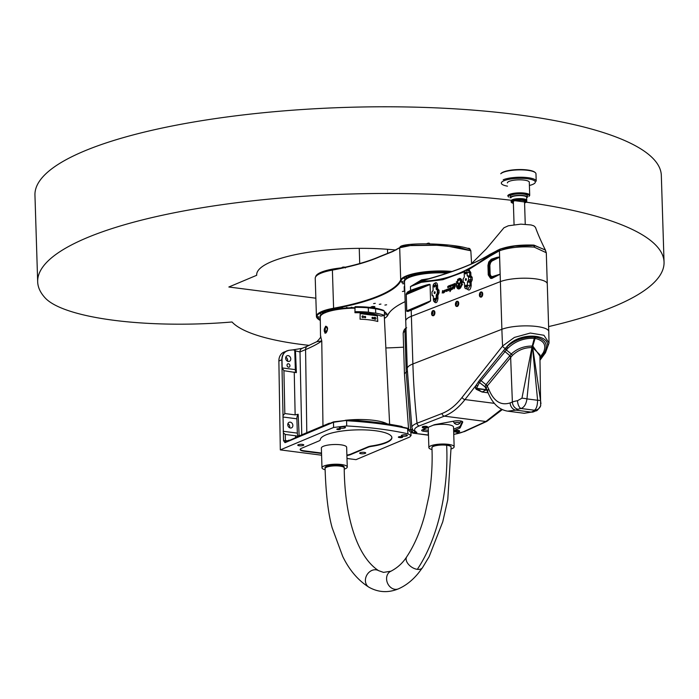 <?xml version="1.0" encoding="UTF-8"?>
<svg xmlns="http://www.w3.org/2000/svg" width="699" height="699" viewBox="0 0 699 699"><rect width="100%" height="100%" fill="white"/><g stroke="black" fill="none" stroke-linecap="round" stroke-linejoin="round"><path stroke-width="1.05" d="M298.98 436.508L295.59 435.774L295.45 437.897M295.59 435.774L285.271 434.446L283.383 432.908L283.016 415.652L284.825 413.546L295.144 414.874L298.158 414.28L299.146 435.669A4.474 1.188 178.8 0 0 299.95 435.573M299.146 435.669L299.189 436.534M354.804 308.154A32.005 7.96 178.2 0 0 325.385 312.636L325.385 312.733M325.14 312.733A32.005 7.96 178.2 0 0 320.264 317.136L320.518 335.887L321.767 340.963L316.848 341.68L307.612 346.031A4.474 3.644 -112.8 0 1 307.682 346.005M344.266 469.134A12.643 3.146 178.2 0 0 347.263 466.984L346.643 447.273A12.643 3.146 178.2 0 0 340.789 444.809A12.643 3.146 178.2 0 0 327.875 445.097A12.643 3.146 178.2 0 0 321.365 448.068L321.986 467.78A12.643 3.146 178.2 0 0 325.114 469.737M347.263 466.984A12.643 3.146 178.2 0 0 341.409 464.529A12.643 3.146 178.2 0 0 328.495 464.809A12.643 3.146 178.2 0 0 321.986 467.78M344.205 467.247A9.603 2.385 178.2 0 0 344.223 467.081A9.603 2.385 178.2 0 0 339.775 465.219A9.603 2.385 178.2 0 0 339.006 465.132A9.603 2.385 178.2 0 0 326.337 466.425A9.603 2.385 178.2 0 0 325.026 467.683A9.603 2.385 178.2 0 0 325.052 467.849M326.232 332.785A3.137 1.651 97.3 0 1 325.585 332.934A3.137 1.651 97.3 0 1 324.659 332.139A3.137 1.651 97.3 0 1 324.607 332.042M325.218 327.342A3.137 1.651 97.3 0 1 325.288 327.254A3.137 1.651 97.3 0 1 326.381 326.721A3.137 1.651 97.3 0 1 327.56 328.259M326.669 331.885A2.91 1.529 97.3 0 1 324.563 331.946A2.91 1.529 97.3 0 1 325.149 327.412A2.91 1.529 97.3 0 1 327.158 327.98A2.91 1.529 97.3 0 1 326.669 331.885M351.291 420.649L352.375 420.195L353.091 420.763A156.62 38.952 178.2 0 0 346.538 420.352L333.528 421.864L330.347 423.201M300.29 435.564L290.015 440.178M283.383 432.908L283.549 440.693L285.402 440.553L285.271 434.446M285.795 441.532L285.402 440.553L287.481 440.816M295.467 350.898L296.367 372.637L283.925 370.697L282.143 367.919L282.02 359.688C282.247 354.367 284.58 351.239 289.037 350.313L294.733 349.692L295.467 350.898L300.002 351.938L305.577 349.596C312.794 346.521 318.194 343.637 321.767 340.963L322.973 425.874M288.774 350.348L286.896 350.863C283.584 352.453 281.898 355.424 281.837 359.758L282.02 359.688M316.787 341.715L316.848 341.68C320.168 338.36 321.391 336.429 320.518 335.887M288.827 350.339A1.346 0.769 82.5 0 1 288.932 350.313L283.977 352.095A11.193 9.104 67.2 0 0 278.875 361.007L280.316 449.894L333.598 427.465L346.695 425.944L346.573 420.746A156.698 38.969 -1.8 0 1 407.604 428.609L407.893 433.826L411.021 435.451L409.789 436.997L356.027 459.645L346.992 458.483M408.504 428.47L407.543 428.216A1.346 0.944 -77.2 0 1 407.604 428.609L408.548 428.854M346.695 425.944A156.786 38.995 -1.8 0 1 407.893 433.826M289.106 440.134L285.638 441.593A1.346 1.092 67.2 0 0 285.026 442.659L333.475 422.266L346.538 420.352M360.151 313.598A32.102 7.986 -1.8 0 1 377.338 315.817L377.783 321.479A32.198 8.012 178.2 0 0 360.064 319.198L360.151 313.598L377.338 315.817M325.481 326.311L327.621 328.976L325.044 333.318L325.481 326.311L326.057 326.223M280.316 449.894L321.592 455.206M321.531 453.485L304.301 451.266A8.956 2.228 -1.8 0 1 300.159 449.527A8.956 2.228 -1.8 0 1 301.557 448.277L318.919 440.964A8.956 2.228 178.2 0 0 320.317 439.758A35.806 8.904 -1.8 0 1 356.175 429.894A35.806 8.904 -1.8 0 1 391.894 437.679A35.806 8.904 -1.8 0 1 371.658 446.364A8.956 2.228 178.2 0 0 367.997 447.29L350.636 454.595A8.956 2.228 -1.8 0 1 346.905 455.53M337.626 429.562A1.791 0.446 -1.8 0 1 336.804 429.212A1.791 0.446 -1.8 0 1 338.578 428.714A1.791 0.446 -1.8 0 1 340.378 429.099A1.791 0.446 -1.8 0 1 339.461 429.518A1.791 0.446 -1.8 0 1 337.626 429.562M401.846 436.779A1.791 0.446 -1.8 0 1 402.676 437.12A1.791 0.446 -1.8 0 1 401.75 437.548A1.791 0.446 -1.8 0 1 399.924 437.583L399.173 437.487A1.791 0.446 -1.8 0 1 398.343 437.137A1.791 0.446 -1.8 0 1 399.26 436.718A1.791 0.446 -1.8 0 1 401.095 436.674L401.846 436.779M364.319 452.367A3.023 0.751 -1.8 0 1 365.717 452.952A3.023 0.751 -1.8 0 1 362.72 453.8A3.023 0.751 -1.8 0 1 359.679 453.144A3.023 0.751 -1.8 0 1 361.234 452.436A3.023 0.751 -1.8 0 1 364.319 452.367M405.97 434.83A3.023 0.751 -1.8 0 1 407.368 435.416A3.023 0.751 -1.8 0 1 404.372 436.263A3.023 0.751 -1.8 0 1 401.331 435.608A3.023 0.751 -1.8 0 1 402.886 434.9A3.023 0.751 -1.8 0 1 405.97 434.83M344.057 426.853A3.023 0.751 -1.8 0 1 345.455 427.447A3.023 0.751 -1.8 0 1 342.458 428.286A3.023 0.751 -1.8 0 1 339.408 427.631A3.023 0.751 -1.8 0 1 340.963 426.923A3.023 0.751 -1.8 0 1 344.057 426.853M302.396 444.389A3.023 0.751 -1.8 0 1 303.794 444.975A3.023 0.751 -1.8 0 1 300.797 445.822A3.023 0.751 -1.8 0 1 297.757 445.167A3.023 0.751 -1.8 0 1 299.312 444.459A3.023 0.751 -1.8 0 1 302.396 444.389M287.516 361.234A3.023 2.455 67.2 0 0 285.821 357.198M289.604 427.753A3.023 2.455 67.2 0 0 287.909 423.716M352.375 420.195L353.091 420.763M407.543 428.216A156.62 38.952 178.2 0 0 402.554 427.141L401.838 426.565M298.158 414.28A4.474 2.359 -82.7 0 0 296.892 418.806L297.337 433.109A4.474 2.359 -82.7 0 0 298.665 436.359M290.408 428.006A3.023 2.455 -112.8 0 1 287.848 425.403A3.023 2.455 -112.8 0 1 289.15 422.292A3.023 2.455 -112.8 0 1 292.584 424.127A3.023 2.455 -112.8 0 1 291.492 427.867A3.023 2.455 -112.8 0 1 290.408 428.006M294.733 349.692A4.474 2.359 -82.7 0 0 294.733 350.12L295.345 369.622A4.474 2.359 -82.7 0 0 296.367 372.637M288.32 361.488A3.023 2.455 -112.8 0 1 285.76 358.884A3.023 2.455 -112.8 0 1 287.053 355.774A3.023 2.455 -112.8 0 1 290.496 357.608A3.023 2.455 -112.8 0 1 289.403 361.348A3.023 2.455 -112.8 0 1 288.32 361.488M288.39 363.76A1.791 1.459 -112.8 0 1 289.141 367.141A1.791 1.459 -112.8 0 1 287.752 363.847A1.791 1.459 -112.8 0 1 288.39 363.76M321.523 453.057L304.292 450.838A8.956 2.228 -1.8 0 1 300.194 449.308M391.877 437.46A35.806 8.904 -1.8 0 1 371.65 445.936A8.956 2.228 178.2 0 0 367.989 446.853L350.618 454.167A8.956 2.228 -1.8 0 1 346.887 455.093M362.825 317.617A0.891 0.725 -112.8 0 1 362.449 315.922A0.891 0.725 -112.8 0 1 363.139 317.573A0.891 0.725 -112.8 0 1 362.825 317.617M374.524 319.12A0.891 0.725 -112.8 0 1 374.472 317.39L375.223 317.486A0.891 0.725 -112.8 0 1 375.284 319.216L374.524 319.12M365.079 317.739A0.725 0.594 -112.8 0 1 364.782 316.367A0.725 0.594 -112.8 0 1 365.341 317.704A0.725 0.594 -112.8 0 1 365.079 317.739M372.637 318.709A0.725 0.594 -112.8 0 1 372.331 317.346A0.725 0.594 -112.8 0 1 372.89 318.683A0.725 0.594 -112.8 0 1 372.637 318.709M373.755 317.958L374.026 317.993A0.891 0.725 -112.8 0 1 374.795 319.155M362.309 317.329A0.848 0.69 67.2 0 0 362.038 316.691M362.353 317.372A0.891 0.725 67.2 0 0 362.038 316.63M452.061 271.465A35.806 8.904 178.2 0 0 400.702 279.932A144.501 35.937 -1.8 0 1 333.362 308.276A35.806 8.904 178.2 0 0 316.429 316.42L315.232 278.289A35.806 8.904 -1.8 0 1 316.359 275.965A35.806 8.904 -1.8 0 1 332.165 270.146A144.501 35.937 178.2 0 0 379.487 256.865L392.829 251.509L399.758 247.752L411.615 245.297L435.127 245.104L458.745 247.289L470.829 250.766L471.572 263.619M470.829 250.766L442.825 245.174L405.472 245.646L400.134 247.394L393.257 251.107L379.854 256.481A144.946 36.051 -1.8 0 1 332.383 269.797A35.361 8.799 178.2 0 0 316.778 275.546L316.359 275.965M324.965 312.147L322.527 311.841A35.361 8.799 -1.8 0 1 333.615 308.801A144.946 36.051 178.2 0 0 401.165 280.369A35.361 8.799 -1.8 0 1 450.785 271.911M322.527 311.841L325.175 312.173A32.233 8.012 -1.8 0 1 354.786 307.665M316.429 316.42A35.806 8.904 178.2 0 0 317.704 318.665L318.15 319.059A35.361 8.799 -1.8 0 1 322.291 311.937M405.14 301.645A144.946 36.051 178.2 0 0 390.924 310.837A144.946 36.051 178.2 0 0 387.342 315.721A35.361 8.799 -1.8 0 1 386.468 316.909L386.888 316.498A35.806 8.904 178.2 0 0 387.77 315.284A144.501 35.937 -1.8 0 1 391.134 310.627M386.468 316.909A35.361 8.799 -1.8 0 1 384.398 318.429M320.308 320.448A35.361 8.799 -1.8 0 1 318.15 319.059M354.943 312.724A32.792 8.152 -1.8 0 1 380.911 316.07L384.511 315.45L384.38 311.116L383.568 310.382A36.033 8.965 -1.8 0 0 355.031 306.712L354.943 312.724L355.031 306.712M404.8 290.959L404.319 291.037L404.179 286.704L404.651 286.083M368.434 312.182L368.303 307.848L375.573 308.783L375.713 313.117A22.385 5.566 -1.8 0 1 368.434 312.182A36.933 9.183 178.2 0 0 355.267 311.684M355.127 307.35A36.933 9.183 -1.8 0 1 368.303 307.848M320.273 317.669A32.233 8.012 -1.8 0 1 320.02 316.743A32.233 8.012 -1.8 0 1 324.93 312.278M404.546 282.684A32.233 8.012 -1.8 0 1 404.057 281.374A32.233 8.012 -1.8 0 1 448.749 272.601M404.162 283.689L402.729 283.777L404.162 283.689M402.746 281.391L401.313 281.47L402.746 281.391M403.131 282.562L401.698 282.649L403.131 282.562M406.783 277.267L405.446 277.206L406.783 277.267M412.445 275.188L411.108 275.135L412.445 275.188M409.352 276.184L408.015 276.131L409.352 276.184M404.808 278.403L403.472 278.351L404.808 278.403M426.678 272.654L425.796 272.505L426.678 272.654M436.097 272.025L435.215 271.867L436.097 272.025M431.335 272.252L430.453 272.103L431.335 272.252M422.205 273.195L421.322 273.047L422.205 273.195M384.354 317.582L385.035 317.739L384.371 317.94M385.376 313.528L386.809 313.44L385.376 313.528M384.415 312.27L385.769 312.313L384.415 312.444M385.752 314.699L387.185 314.62L385.752 314.699M347.307 307.63L346.424 307.473L347.307 307.63M338.176 308.574L337.294 308.425L338.176 308.574M342.65 308.023L341.767 307.875L342.65 308.023M352.069 307.394L351.186 307.245L352.069 307.394M325.315 311.562L323.978 311.501L325.315 311.562M320.78 313.772L319.443 313.72L320.78 313.772M322.755 312.636L321.418 312.584L322.755 312.636M328.416 310.566L327.08 310.505L328.416 310.566M319.094 317.931L317.661 318.019L319.094 317.931M320.133 319.067L318.7 319.146L320.133 319.067M318.718 316.761L317.285 316.839L318.718 316.761M371.615 306.739A1.791 0.446 -1.8 0 1 373.616 306.494A1.791 0.446 -1.8 0 1 374.917 306.878A1.791 0.446 -1.8 0 1 374.638 307.132L374.157 307.333A1.791 0.446 -1.8 0 1 372.148 307.586A1.791 0.446 -1.8 0 1 370.854 307.193A1.791 0.446 -1.8 0 1 371.134 306.948L371.615 306.739M402.406 291.5L404.092 291.221L402.406 291.5M379.26 304.353L380.946 304.074L379.26 304.353M373.598 303.628L375.284 303.34L373.598 303.628M384.922 305.087L386.608 304.799L384.922 305.087M404.319 291.037A36.933 9.183 178.2 0 0 404.808 291.23M384.511 315.45A36.933 9.183 178.2 0 0 375.713 313.117M375.573 308.783A36.933 9.183 -1.8 0 1 384.38 311.116M342.51 267.787A35.361 8.799 178.2 0 0 315.668 276.821M470.645 250.592L470.654 250.408A35.361 4.71 -177.4 0 0 435.538 244.117A35.361 4.71 -177.4 0 0 400.003 247.236L399.985 247.533M406.792 556.701A9.576 5.714 34.7 0 0 406.739 556.771A9.576 5.714 34.7 0 0 406.739 556.78C414.411 545.229 420.483 531.065 424.948 514.307L428.994 495.783C431.641 479.575 432.62 463.559 431.938 447.718L431.947 447.718A9.62 2.394 -1.8 0 1 431.895 447.5A9.62 2.394 -1.8 0 1 436.849 445.246A9.62 2.394 -1.8 0 1 446.67 445.027A9.62 2.394 -1.8 0 1 451.135 446.897A9.62 2.394 -1.8 0 1 451.091 447.133A9.576 2.385 -1.8 0 0 451.091 447.115L451.082 446.67M451.143 448.95A12.643 3.146 178.2 0 0 454.149 446.801A12.643 3.146 178.2 0 0 448.295 444.346A12.643 3.146 178.2 0 0 435.381 444.625A12.643 3.146 178.2 0 0 428.871 447.596A12.643 3.146 178.2 0 0 431.991 449.553M433.135 425.228A12.643 3.146 -1.8 0 1 447.675 424.625A12.643 3.146 -1.8 0 1 453.529 427.089L454.149 446.801M428.871 447.596L428.251 427.884A12.643 3.146 -1.8 0 1 428.566 427.15M453.599 429.195L459.488 426.713A4.474 1.11 178.2 0 0 460.16 426.215L462.284 421.48M422.773 429.588A4.474 1.11 178.2 0 0 423.664 429.754L428.33 430.348M458.264 287.577A1.319 0.734 98.1 0 1 457.705 286.363A1.319 0.734 98.1 0 1 458.413 284.991L458.946 284.79A0.813 0.454 -81.9 0 0 459.295 284.362L460.484 281.26A3.119 1.739 98.1 0 1 460.807 281.846L459.645 284.86A1.459 0.813 98.1 0 1 459.025 285.611L458.395 286.712L460.816 285.786L461.375 286.407L458.5 287.542A1.319 0.734 98.1 0 1 458.264 287.577A1.319 0.734 98.1 0 1 457.749 286.354A1.319 0.734 98.1 0 1 458.448 285L458.981 284.79A0.813 0.454 -81.9 0 0 459.33 284.371L460.51 281.295M458.395 286.712L460.833 285.795M457.067 281.557L459.007 283.768L458.789 284.572L456.368 281.854L457.076 281.575L456.368 281.854M458.789 284.572L456.325 281.846M450.025 288.372L450.907 287.752L450.637 289.805L451.17 289.412L449.999 291.632L449.885 290.068M449.973 291.64L449.859 290.068L450.733 288.198L449.99 288.399L450.89 287.752M450.672 289.788L451.187 289.421M449.973 290.085L450.689 288.189M448.435 290.277L449.815 288.888L448.356 290.784C447.797 289.421 448.216 288.635 449.597 288.407L448.4 290.268L449.833 288.888M448.374 290.784C447.841 289.421 448.26 288.635 449.614 288.416M447.054 291.343L446.976 290.889L446.355 291.448L446.591 289.403L446.478 290.871L447.762 289.002L446.976 290.915M446.373 291.448L446.609 289.403M446.512 290.871L447.779 289.01M454.499 284.982L455.154 284.24L454.42 284.843L455.171 284.746M455.136 284.746L455.119 284.24M455.093 283.41L455.364 284.965L454.472 285.314L454.263 283.733L454.691 284.135L455.311 283.34M455.11 283.969L455.128 283.41M454.691 284.135L455.154 283.977M454.455 284.24L454.298 283.742M454.42 285.323L454.49 284.248M453.476 285.078L453.817 284.24M453.293 285.41L453.092 284.633L453.878 283.899L453.843 285.218L453.293 285.41L453.127 284.633L453.896 283.908M447.753 286.555L448.618 285.952L447.928 286.581L448.548 286.538L448.513 287.289L447.762 287.586L448.443 286.87L447.718 286.546L448.618 285.935M447.841 287.018L447.718 286.546M448.443 286.817L447.753 287.315M447.972 286.73L448.487 286.538M450.61 285.157L450.444 286.913L450.61 285.157M450.418 286.249L450.427 285.244M449.868 286.765L450.051 285.375L449.868 286.765M449.911 286.747L450.051 285.393M448.767 286.188L449.518 285.611L449.457 286.922L448.802 287.184L449.483 286.101L448.767 286.188M448.784 286.87L449.431 285.952M448.758 285.874L449.501 285.611M451.17 285.978L451.51 285.14M450.986 286.31L451.056 285L451.764 285.148L451.065 286.302L450.776 285.524L451.589 284.808M452.305 285.524L452.76 284.851L452.253 284.816L452.236 285.515L452.777 285.332M452.742 285.332L452.664 284.685M452.157 285.865L451.965 285.087L452.751 284.353L452.969 285.987L451.947 285.515L452.734 284.344M443.096 291.492L443.917 290.539L443.594 293.038L442.921 292.165L442.214 293.073L442.546 290.583L443.096 291.492L443.935 290.539M443.612 293.038L442.921 292.165M442.231 293.073L442.581 290.609M453.826 286.739L455.311 286.074L454.079 288.381M454.167 288.818L455.171 286.511L454.027 288.119L454.079 286.267M454.149 288.39L455.171 286.511M454.027 288.119L454.053 286.73M454.446 286.721L455.294 286.074M444.459 292.304C443.926 290.95 444.346 290.155 445.7 289.936L444.485 291.798L445.918 290.417M444.485 291.798L445.901 290.408L444.442 292.304C443.882 290.95 444.302 290.155 445.682 289.936M452.637 289.194L453.328 287.193L451.563 289.692L451.834 287.708L453.537 286.747L452.62 289.194L453.328 287.193M451.58 289.692L452.07 287.647M451.851 287.708L452.209 287.263M452.375 287.673L453.555 286.756M458.457 288.958A4.867 2.709 98.1 0 1 456.622 282.938L456.831 283.174A4.404 2.455 -81.9 0 0 458.527 288.504A4.404 2.455 -81.9 0 0 460.519 287.341L460.982 287.158A4.867 2.709 98.1 0 1 458.457 288.958A4.867 2.709 98.1 0 1 456.648 282.973M460.519 287.341L460.964 287.184M458.527 288.504L458.561 288.512A4.404 2.455 -81.9 0 0 458.561 288.512A4.404 2.455 -81.9 0 0 460.554 287.35M461.908 280.142L461.576 281.033A4.91 2.735 98.1 0 1 461.777 281.723L462.354 281.671A5.837 3.25 98.1 0 1 462.432 282.326L461.934 282.946A4.91 2.735 98.1 0 1 461.925 283.794L462.415 284.205A5.837 3.25 98.1 0 1 462.327 284.869L461.751 285.096A4.91 2.735 98.1 0 1 461.55 285.874L461.174 285.454A4.063 2.263 -81.9 0 0 459.715 280.116A4.063 2.263 -81.9 0 0 457.679 281.496L457.347 281.068A4.91 2.735 98.1 0 1 457.705 280.5L457.644 279.539A5.837 3.25 98.1 0 1 458.02 279.146L458.404 279.766A4.91 2.735 98.1 0 1 458.867 279.46L459.025 278.464A5.837 3.25 98.1 0 1 459.453 278.359L459.627 279.268A4.91 2.735 98.1 0 1 459.855 279.285A4.91 2.735 98.1 0 1 460.064 279.329L460.458 278.499A5.837 3.25 98.1 0 1 460.842 278.718L460.737 279.714A4.91 2.735 98.1 0 1 461.104 280.133L461.646 279.635A5.837 3.25 98.1 0 1 461.908 280.142M461.104 280.133L461.611 279.6M460.064 279.329L460.458 278.499M458.361 279.757A4.91 2.735 98.1 0 1 458.832 279.46L459.06 278.473A5.837 3.25 98.1 0 1 459.488 278.368L459.453 278.359M457.312 281.059A4.91 2.735 98.1 0 1 457.67 280.5L457.609 279.53A5.837 3.25 98.1 0 1 457.976 279.137L458.055 279.111M461.174 285.454L461.209 285.454A4.063 2.263 -81.9 0 0 459.759 280.124A4.063 2.263 -81.9 0 0 459.741 280.124L459.759 280.124M462.222 281.548L461.777 281.723M429.072 278.656L421.672 279.818L410.453 286.581L410.566 290.347L407.395 292.121L406.206 293.999L406.704 311.256L408.006 311.457L411.195 310.155L411.388 316.28L500.379 281.618L411.388 316.289A31.778 7.907 178.2 0 0 405.752 321.016A31.778 7.907 -1.8 0 1 405.743 321.007A31.778 7.907 -1.8 0 1 411.388 316.28L412.882 363.952L501.882 329.29L500.379 281.627A25.741 6.405 -1.8 0 1 529.108 278.298A25.741 6.405 -1.8 0 1 547.273 283.829A25.741 6.405 178.2 0 0 529.108 278.298A25.741 6.405 178.2 0 0 500.379 281.627L499.628 257.005L496.954 257.354A1.791 1.477 87 0 0 496.989 257.931L499.593 257.022A1.791 0.446 178.2 0 0 499.593 257.022L500.126 274.174L492.332 276.586A1.791 1.52 -87 0 1 491.982 277.529L491.816 278.438L492.122 277.494A1.791 1.459 68.4 0 0 492.332 276.586L491.03 276.227L490.148 274.288L489.859 265.201L490.602 262.579A1.791 1.04 33.5 0 0 489.999 261.776L489.178 265.375A1.791 0.446 178.2 0 0 489.859 265.201M499.593 256.961A1.791 1.319 -38.7 0 1 499.61 256.917L499.418 250.792C509.108 247.481 520.703 246.249 534.193 247.114L546.295 252.732L547.273 283.829A25.741 6.405 -1.8 0 1 547.273 283.838L548.767 331.501A25.741 6.405 178.2 0 0 530.611 325.97A25.741 6.405 178.2 0 0 501.882 329.29A671.451 532.018 68.7 0 0 502.59 346.014L462.109 397.355C456.028 405.228 449.343 410.601 442.065 413.476L417.015 423.236A2.682 2.132 68.7 0 0 419.286 425.909L444.337 416.15C451.834 413.188 458.719 407.657 464.992 399.566L476.028 385.385L475.538 388.347A2.682 2.167 -179.5 0 1 476.569 388.294L479.418 382.519L484.984 386.792L486.434 389.71L476.569 388.294L477.251 388.932L486.006 389.649A4.474 1.197 -83.5 0 0 486.102 389.675L486.583 389.736A2.682 2.412 103.4 0 0 486.434 389.71L482.092 392.025L486.294 389.701M433.616 310.601A2.595 1.45 98.1 0 1 433.799 310.609A2.595 1.45 98.1 0 1 434.865 313.388A2.595 1.45 98.1 0 1 433.065 315.747A2.595 1.45 98.1 0 1 432.882 315.703M457.434 301.33A2.595 1.45 98.1 0 1 457.618 301.33A2.595 1.45 98.1 0 1 458.684 304.109A2.595 1.45 98.1 0 1 456.884 306.477A2.595 1.45 98.1 0 1 456.709 306.424M481.428 291.981A2.595 1.45 98.1 0 1 481.611 291.99A2.595 1.45 98.1 0 1 482.677 294.76A2.595 1.45 98.1 0 1 480.877 297.127A2.595 1.45 98.1 0 1 480.702 297.084M545.403 250.067L534.027 245.148A0.891 0.454 -79.6 0 0 534.106 245.366L545.316 249.936L546.295 252.811M447.386 273.056A31.778 7.907 178.2 0 0 404.511 281.793L405.743 321.007M436.508 289.622L436.753 289.517A0.935 0.489 97.3 0 1 436.884 289.5A0.935 0.489 97.3 0 1 437.277 290.216L437.364 292.811A0.935 0.489 97.3 0 1 436.884 293.929L436.193 295.092L436.298 298.525A2.682 1.415 97.3 0 1 434.428 301.776A2.682 1.415 97.3 0 1 433.424 299.74L433.31 296.306L432.567 295.747A0.935 0.489 97.3 0 1 432.401 295.764A0.935 0.489 97.3 0 1 432.034 295.057L431.956 292.453A0.935 0.489 97.3 0 1 432.428 291.334L433.118 290.172L433.013 286.739A2.682 1.415 97.3 0 1 434.708 283.462A2.682 1.415 97.3 0 1 435.896 285.524L436.508 289.622M433.957 286.345A0.926 0.489 97.3 0 1 434.568 285.218A0.926 0.489 97.3 0 1 434.935 286.197A0.926 0.489 97.3 0 1 434.332 287.053A0.926 0.489 97.3 0 1 433.957 286.345M434.367 299.347A0.926 0.489 97.3 0 1 434.979 298.22A0.926 0.489 97.3 0 1 435.346 299.198A0.926 0.489 97.3 0 1 434.743 300.054A0.926 0.489 97.3 0 1 434.367 299.347M434.158 292.846A0.926 0.489 97.3 0 1 434.778 291.719A0.926 0.489 97.3 0 1 435.145 292.698A0.926 0.489 97.3 0 1 434.542 293.554A0.926 0.489 97.3 0 1 434.158 292.846M465.578 286.206A0.926 0.489 97.3 0 1 466.189 285.078A0.926 0.489 97.3 0 1 466.556 286.057A0.926 0.489 97.3 0 1 465.953 286.913A0.926 0.489 97.3 0 1 465.578 286.206M465.167 273.204A0.926 0.489 97.3 0 1 465.779 272.077A0.926 0.489 97.3 0 1 466.146 273.056A0.926 0.489 97.3 0 1 465.543 273.912A0.926 0.489 97.3 0 1 465.167 273.204M465.377 279.705A0.926 0.489 97.3 0 1 465.988 278.578A0.926 0.489 97.3 0 1 466.355 279.556A0.926 0.489 97.3 0 1 465.752 280.413A0.926 0.489 97.3 0 1 465.377 279.705M464.014 282.51L463.778 282.606A0.935 0.489 97.3 0 1 463.62 282.632A0.935 0.489 97.3 0 1 463.245 281.915L463.166 279.32A0.935 0.489 97.3 0 1 463.638 278.202L464.328 277.031L464.223 273.597A2.682 1.415 97.3 0 1 465.918 270.33A2.682 1.415 97.3 0 1 467.107 272.392L467.212 275.825L467.963 276.385A0.935 0.489 97.3 0 1 468.094 276.358A0.935 0.489 97.3 0 1 468.487 277.075L468.575 279.679A0.935 0.489 97.3 0 1 468.103 280.788L467.404 281.959L467.517 285.393A2.682 1.415 97.3 0 1 465.639 288.643A2.682 1.415 97.3 0 1 464.634 286.599L464.328 282.579M468.487 277.075L470.986 277.363L470.488 276.542L468.094 276.358M472.166 277.258L470.986 277.363L470.462 281.216A0.891 0.708 -111.1 0 1 471.196 282.178L472.244 279.862L472.166 277.258L470.908 275.834A0.891 0.708 -111.4 0 1 470.558 276.542M467.404 281.959L469.973 282.317L470.375 281.251A0.891 0.708 -111.1 0 1 471.109 282.213L471.196 282.178M467.517 285.393L470.077 285.629L467.832 289.203L465.639 288.643M433.127 295.729A0.891 0.708 68.9 0 0 433.013 295.694L432.183 295.074M434.9 283.488L436.429 285.576L436.534 288.984L436.001 288.958M436.7 289.543L436.534 288.984L437.67 288.879A0.891 0.708 -111.4 0 1 437.391 289.535M545.508 250.259C541.271 241.828 537.915 234.182 535.46 227.341L533.835 225.847L531.039 224.956L520.869 224.134L508.33 225.786L503.944 227.787L486.355 248.827L471.039 264.1M490.008 254.287A1.791 1.608 57.7 0 0 489.702 254.523L488.435 255.773C466.469 272.654 444.284 281.085 421.899 281.085A1.791 1.485 89.7 0 0 421.322 282.309L410.453 286.581L421.969 280.64L421.322 282.309L442.869 279.696L464.512 271.771M421.672 279.818A1.791 0.786 -100.7 0 1 421.549 280.806M407.395 292.121A0.891 0.769 48.7 0 0 407.867 292.89L410.951 291.151A0.891 0.716 -109.3 0 1 410.566 290.347L416.84 288.145A0.891 0.716 -109.3 0 0 417.216 288.949L430.06 284.51C429.71 283.986 425.298 285.201 416.84 288.145M411.528 309.465A0.891 0.708 66.8 0 0 411.195 310.155L417.443 307.481C425.883 303.847 430.261 301.627 430.593 300.841L411.528 309.465L406.757 310.872L406.25 294.541L407.867 292.89L417.216 288.949L410.951 291.151M417.443 307.481A0.891 0.708 -113.2 0 1 417.775 306.782L408.426 310.723A0.891 0.813 69.4 0 0 408.006 311.457M421.899 281.085L422.152 280.736C452.218 272.627 474.735 263.89 489.702 254.523M422.152 280.736A1.791 1.136 -105 0 1 422.58 280.439C452.69 272.313 475.145 263.602 489.955 254.322L491.266 253.676A3.137 2.481 -111.5 0 1 491.345 253.641M534.027 245.148L533.573 245.096C518.029 244.615 505.945 246.38 497.33 250.408L493.844 252.522M497.225 250.548L491.266 253.676A3.137 2.481 -111.5 0 0 489.842 256.218L499.418 250.792A3.137 2.473 -112.4 0 1 499.75 249.228L497.225 250.548M534.525 247.158A3.137 1.643 99.4 0 0 534.106 245.366L533.678 245.314C520.598 244.694 509.291 246.004 499.75 249.228M467.107 272.392L469.667 272.627L468.251 270.338L465.918 270.33M436.298 298.525L436.84 298.578L434.595 301.802M468.216 270.338A0.891 0.734 81.1 0 0 468.793 269.561L467.343 270.33M500.169 274.157A1.791 0.446 -1.8 0 0 500.126 274.174L492.122 277.494A1.791 0.821 30.4 0 1 491.982 277.529L490.48 277.197L488.898 274.733L488.601 265.288L489.178 265.375L489.457 274.471L490.48 277.197A1.791 1.485 121 0 0 491.03 276.227M496.954 257.354L491.231 259.242A1.791 1.319 -125.2 0 0 491.58 260.142A1.791 1.311 -131.1 0 1 491.974 261.033L497.059 258.49A1.791 1.485 74.6 0 0 496.989 257.931L491.58 260.142L489.999 261.776L488.601 265.288A1.791 0.446 178.2 0 0 487.954 265.445L488.251 274.899A1.791 0.446 178.2 0 1 488.898 274.733L489.457 274.471A1.791 0.446 178.2 0 0 490.148 274.288M497.059 258.49L499.593 257.022M488.435 255.773A1.791 1.293 52.6 0 0 488.173 256.874L490.785 254.087M488.251 274.899L490.567 278.359L491.816 278.438L500.135 274.226M469.938 276.498L469.772 275.939L467.212 275.825M470.532 276.551A0.891 0.708 68.6 0 0 470.584 276.533L470.584 276.533A0.891 0.708 68.6 0 0 470.995 275.799M437.277 290.216L437.819 290.277L437.216 289.552L437.819 290.277L437.906 292.872L437.356 294.008A0.891 0.708 -111.1 0 1 438.09 294.978L439.086 292.776L439.007 290.172L437.67 288.879L437.565 285.472C437.155 282.693 436.124 282.038 434.481 283.497M436.193 295.092L436.726 295.17L437.137 294.096A0.891 0.708 -111.1 0 1 437.862 295.065L438.09 294.978M437.417 289.543A0.891 0.708 68.6 0 0 437.889 288.792M432.567 295.747L432.768 295.782A0.891 0.708 -111.1 0 1 433.301 296.149M406.687 327.805C404.721 328.495 403.559 330.374 403.183 333.423L404.476 374.376A20.14 5.007 -1.8 0 1 406.215 372.244L410.628 430.2L408.6 429.238C408.583 430.811 410.121 432.122 413.196 433.153A2.682 2.184 -68.9 0 1 412.026 431.825L413.948 432.969A2.682 2.08 69.8 0 0 414.69 433.249A14.705 3.652 -1.8 0 1 415.057 433.118L416.91 432.489L413.022 430.217L411.877 427.718A29.017 7.217 178.2 0 1 417.015 423.236A671.451 532.018 68.7 0 1 412.882 363.952A31.778 7.907 178.2 0 0 407.246 368.679L411.877 427.718M476.342 389.36L482.092 392.025L477.251 388.932A2.682 1.879 114.8 0 0 476.342 389.36L475.538 388.347M501.611 409.212L485.875 421.506L463.682 431.632A26.344 6.553 -1.8 0 1 453.756 434.35M428.373 431.868L423.716 431.266A4.474 1.11 178.2 0 1 421.646 430.401A4.474 1.11 178.2 0 1 422.336 429.771L433.861 424.922A4.474 1.11 178.2 0 1 435.302 424.529L454.219 421.078A5.592 1.389 -1.8 0 1 459.855 420.877A5.592 1.389 -1.8 0 1 462.738 422.004A5.592 1.389 -1.8 0 1 462.703 422.17L460.204 427.736A4.474 1.11 178.2 0 1 459.54 428.225L453.642 430.706M455.433 432.061A2.595 0.647 -1.8 0 1 454.402 431.58L454.394 431.152A2.595 0.647 -1.8 0 1 456.963 430.418A2.595 0.647 -1.8 0 1 459.584 430.986L459.593 431.414A2.595 0.647 -1.8 0 1 459.199 431.772A2.595 0.647 -1.8 0 1 458.596 431.965M428.443 434.096A2.595 0.647 -1.8 0 1 428.155 433.808L428.137 433.38A2.595 0.647 -1.8 0 1 428.417 433.074M423.341 427.928A2.595 0.647 -1.8 0 1 422.31 427.447L422.301 427.01A2.595 0.647 -1.8 0 1 424.87 426.285A2.595 0.647 -1.8 0 1 427.491 426.853L427.5 427.281A2.595 0.647 -1.8 0 1 426.504 427.832M548.767 331.501L549.021 343.017L543.936 335.267L530.331 333.047L514.394 337.425L502.59 346.014A2.682 1.66 38.9 0 0 505.412 348.347L479.785 379.906L476.028 385.385A2.682 2.036 18.2 0 1 477.496 385.595M545.465 352.785A2.682 1.73 -143.7 0 1 545.447 352.803A2.682 1.73 -143.7 0 1 544.023 353.327L544.801 352.086C548.313 344.38 545.272 339.417 535.705 337.215L534.831 337.101C523.892 336.665 514.455 340.02 506.522 347.15L505.412 348.347A2.682 1.555 -137.3 0 1 506.985 349.203L508.033 348.067C515.285 341.191 524.032 337.94 534.289 338.307L535.102 338.412C544.032 340.518 546.775 345.245 543.35 352.611L539.96 357.329M539.995 358.884L544.023 353.327A2.682 1.826 -147.8 0 0 542.66 353.799M412.157 428.802A17.903 4.194 172.8 0 1 410.628 430.2L412.026 431.825A17.903 2.709 -32.8 0 0 412.856 430.007M428.478 435.023L413.625 433.258A2.682 2.184 -68.9 0 1 413.196 433.153L428.478 435.215M414.874 431.589A17.903 1.512 -71.7 0 0 413.948 432.969L416.91 432.489L415.966 431.816A26.344 6.553 -1.8 0 1 419.286 425.909M412.375 429.273A17.903 2.613 -8 0 1 410.741 430.392M405.979 328.364L404.931 331.291L406.215 372.244A17.903 4.456 178.2 0 0 407.334 371.37M406.04 330.426A17.903 4.456 -1.8 0 1 404.931 331.291A20.14 5.007 -1.8 0 0 403.183 333.423M415.966 431.816A2.682 2.473 -54.4 0 1 415.293 431.799A17.903 2.045 -76 0 0 414.498 432.934A2.682 2.018 71.2 0 0 415.057 433.118M507.71 411.152L515.845 410.138L518.099 409.256A9 2.237 -1.8 0 1 521.035 408.504C524.224 407.316 526.198 404.109 526.95 398.893A6.71 1.415 -173.9 0 0 521.943 398.194L517.513 400.702A15.71 3.906 178.2 0 0 512.376 402.03L510.121 402.904C500.772 405.874 493.616 401.226 488.653 388.941L487.229 386.023L512.323 355.503C517.872 350.182 524.399 347.534 531.922 347.56L521.943 398.194M510.121 402.904A6.71 5.321 -111.3 0 0 515.845 410.138L531.275 412.122L524.233 413.284L508.016 411.195M540.947 403.725L540.545 400.597A6.71 0.769 177 0 0 537.61 400.274C537.461 405.56 536.413 408.88 534.455 410.226A9 2.237 -1.8 0 1 533.267 411.213L531.275 412.122A6.71 5.592 -114.5 0 0 533.853 411.728L535.845 410.82A6.71 5.592 -114.5 0 1 533.267 411.213M540.545 400.597L532.708 347.656L539.908 354.769L540.642 405.787A6.71 6.474 -162.2 0 1 540.642 405.787A6.71 6.474 -162.2 0 1 534.455 410.226L521.035 408.504A6.71 3.18 -99.7 0 1 517.513 400.702M540.746 405.446A6.71 6.474 -162.2 0 1 540.65 405.778C538.274 409.579 536.675 411.257 535.845 410.82M487.885 392.034A6.71 3.801 -20 0 1 487.858 391.973L487.858 391.973A6.71 3.801 -20 0 1 488.653 388.941M486.216 389.666L482.092 392.025L488.173 392.812M486.181 389.675A4.474 1.197 -83.5 0 1 486.102 389.675L484.302 389.492M486.163 387.831A2.682 2.114 -170.5 0 0 485.01 386.757L484.984 386.792A2.682 2.08 8.2 0 1 486.154 387.84L487.229 386.023A2.682 1.651 -140.7 0 0 486.085 384.467L485.01 386.757L479.444 382.493L481.078 380.649L485.936 384.66A2.682 1.651 36 0 1 487.107 386.145M478.221 381.916A2.682 1.704 37.2 0 1 479.418 382.519L479.444 382.493A2.682 1.721 -144.2 0 0 478.23 381.907M510.864 357.128A2.682 1.651 -138.3 0 0 509.763 355.555L505.019 351.623L506.356 349.954L511.319 353.974L486.085 384.467M539.934 356.088L532.918 346.18L532.079 346.075C523.988 346.049 517.068 348.679 511.319 353.965L506.364 349.946L506.985 349.203M506.356 349.954L506.364 349.946A2.682 1.634 -139.8 0 0 504.748 349.133A2.682 1.625 -139.6 0 1 506.356 349.954M543.35 352.611A2.682 1.914 -152.5 0 1 544.801 352.086C558.23 334.419 520.292 329.535 506.522 347.15A2.682 1.433 -133.9 0 1 508.033 348.067M543.464 354.122A2.682 1.765 35.1 0 0 542.144 354.559A2.682 1.765 34.8 0 1 543.464 354.122M486.513 389.666L489.92 396.735C494.464 405.324 500.501 410.138 508.024 411.195M487.011 389.85L486.154 387.84M512.323 355.503L512.323 355.503A2.682 1.442 48.2 0 0 511.319 353.974A2.682 1.45 -131.5 0 1 512.323 355.503M532.717 346.154A2.682 1.415 -83.3 0 0 532.542 347.621L537.61 400.274L526.95 398.893L532.088 347.569A2.682 1.407 98 0 1 532.289 346.101M532.079 346.075A2.682 1.363 95.9 0 0 531.922 347.56L532.708 347.656A2.682 1.468 -81.1 0 1 532.918 346.18M518.099 409.256A6.71 5.321 -111.3 0 1 512.376 402.03L510.646 357.416A2.682 1.651 39.3 0 0 509.501 355.861M424.267 428.068L424.896 427.954M424.913 428.338L425.595 428.225M422.31 427.447A2.595 0.647 -1.8 0 1 424.887 426.722A2.595 0.647 -1.8 0 1 427.5 427.281M426.923 427.404A2.062 0.516 178.2 0 0 424.887 426.853A2.062 0.516 178.2 0 0 422.895 427.535L424.442 428.321L426.923 427.404M457.382 432.096L456.613 432.454L457.434 432.104M456.604 432.131L457.391 432.436M454.402 431.58A2.595 0.647 -1.8 0 1 456.98 430.855A2.595 0.647 -1.8 0 1 459.593 431.414M458.745 431.72A2.062 0.516 178.2 0 0 459.016 431.536A2.062 0.516 178.2 0 0 456.98 430.986A2.062 0.516 178.2 0 0 454.988 431.667L458.09 432.262L459.016 431.536M454.621 423.515A2.796 0.699 -1.8 0 1 455.337 422.685A2.796 0.699 -1.8 0 1 458.658 422.519A2.796 0.699 -1.8 0 1 459.741 423.349M458.596 422.546A2.682 0.664 -1.8 0 1 459.846 423.14C458.142 424.852 456.368 424.905 454.507 423.306A2.682 0.664 -1.8 0 1 455.739 422.633A2.682 0.664 -1.8 0 1 458.596 422.546M480.51 294.891L480.641 294.069M480.65 294.113L480.545 294.821M480.475 294.323L479.811 294.227L480.265 295.153L480.571 293.86L479.811 294.227L480.396 295.039M480.51 293.72L479.811 294.227M479.864 294.969L480.624 294.594L480.169 293.667M479.759 294.628A0.804 0.446 98.1 0 1 480.405 293.632A0.804 0.446 98.1 0 1 480.484 294.969A0.804 0.446 98.1 0 1 479.759 294.628M479.409 295.214A2.595 1.45 98.1 0 1 481.244 291.937A2.595 1.45 98.1 0 1 482.31 294.707A2.595 1.45 98.1 0 1 480.51 297.075A2.595 1.45 98.1 0 1 479.409 295.214M479.715 295.065A2.062 1.145 -81.9 0 0 480.038 296.158A2.062 1.145 -81.9 0 0 481.55 295.948A2.062 1.145 -81.9 0 0 481.934 293.309A2.062 1.145 -81.9 0 0 480.536 292.68L479.61 294.891L480.038 296.158M456.517 304.231L456.648 303.41M456.657 303.453L456.552 304.161M456.482 303.663L455.818 303.567L456.272 304.493L456.578 303.2L455.818 303.567L456.403 304.388M456.517 303.06L455.818 303.567M455.87 304.31L456.63 303.943L456.176 303.017M455.765 303.978A0.804 0.446 98.1 0 1 456.412 302.982A0.804 0.446 98.1 0 1 456.491 304.31A0.804 0.446 98.1 0 1 455.765 303.978M455.416 304.563A2.595 1.45 98.1 0 1 457.251 301.278A2.595 1.45 98.1 0 1 458.317 304.056A2.595 1.45 98.1 0 1 456.517 306.424A2.595 1.45 98.1 0 1 455.416 304.563M455.722 304.414A2.062 1.145 -81.9 0 0 456.045 305.507A2.062 1.145 -81.9 0 0 457.557 305.297A2.062 1.145 -81.9 0 0 457.941 302.65A2.062 1.145 -81.9 0 0 456.543 302.029L455.617 304.231L456.045 305.507M432.698 313.51L432.821 312.689M432.83 312.733L432.733 313.44M432.664 312.942L431.999 312.846L432.454 313.772L432.76 312.479L431.999 312.846L432.585 313.668M432.698 312.339L431.999 312.846M432.043 313.589L432.803 313.222L432.358 312.296M431.947 313.257A0.804 0.446 98.1 0 1 432.585 312.261A0.804 0.446 98.1 0 1 432.672 313.589A0.804 0.446 98.1 0 1 431.947 313.257M431.598 313.842A2.595 1.45 98.1 0 1 433.432 310.557A2.595 1.45 98.1 0 1 434.498 313.335A2.595 1.45 98.1 0 1 432.698 315.695A2.595 1.45 98.1 0 1 431.598 313.842M431.903 313.694A2.062 1.145 -81.9 0 0 432.227 314.786A2.062 1.145 -81.9 0 0 433.738 314.576A2.062 1.145 -81.9 0 0 434.114 311.929A2.062 1.145 -81.9 0 0 432.725 311.3L431.799 313.51L432.227 314.786M500.746 173.754A17.903 4.456 -1.8 0 1 527.684 170.311A17.903 4.456 -1.8 0 1 535.338 172.662L534.892 172.277A17.458 4.343 178.2 0 0 517.924 169.577A17.458 4.343 178.2 0 0 501.166 173.335M535.338 172.662A17.903 4.456 -1.8 0 1 535.976 173.789L536.203 181.155A17.903 4.456 178.2 0 0 527.911 177.677A17.903 4.456 178.2 0 0 503.21 179.774M508.619 197.013A10.52 2.613 178.2 0 1 512.516 194.095A10.52 2.613 178.2 0 1 524.399 193.64A10.52 2.613 178.2 0 1 528.942 196.375L529.361 195.956A10.966 2.726 178.2 0 0 529.711 195.239L529.3 182.238A10.966 2.726 178.2 0 0 524.215 180.106A10.966 2.726 178.2 0 0 513.022 180.351A10.966 2.726 178.2 0 0 507.378 182.928M529.711 195.239A10.966 2.726 178.2 0 0 524.626 193.107A10.966 2.726 178.2 0 0 513.433 193.352A10.966 2.726 178.2 0 0 507.78 195.93M510.087 197.808A8.729 2.167 178.2 0 1 514.578 195.764A8.729 2.167 178.2 0 1 523.49 195.563A8.729 2.167 178.2 0 1 527.535 197.258L527.483 195.746A8.729 2.167 178.2 0 0 523.437 194.051A8.729 2.167 178.2 0 0 514.534 194.243A8.729 2.167 178.2 0 0 510.034 196.297M526.618 200.674A7.838 1.948 178.2 0 0 526.731 200.325L526.635 197.293A7.838 1.948 178.2 0 0 523.009 195.764A7.838 1.948 178.2 0 0 515.014 195.947A7.838 1.948 178.2 0 0 510.978 197.782M526.731 200.325A7.838 1.948 178.2 0 0 523.105 198.804A7.838 1.948 178.2 0 0 511.345 200.281M526.286 200.386L526.286 200.333A7.383 1.835 178.2 0 0 522.861 198.9A7.383 1.835 178.2 0 0 511.747 200.325M526.399 202.02A7.838 1.948 178.2 0 0 526.522 201.915A7.838 1.948 178.2 0 0 526.766 201.408L526.758 201.015A7.838 1.948 178.2 0 0 523.123 199.495A7.838 1.948 178.2 0 0 515.128 199.669A7.838 1.948 178.2 0 0 511.091 201.513L511.109 201.897A7.838 1.948 178.2 0 0 511.388 202.387A7.838 1.948 178.2 0 0 511.511 202.492M526.766 201.408A7.838 1.948 178.2 0 0 523.14 199.888A7.838 1.948 178.2 0 0 515.137 200.063A7.838 1.948 178.2 0 0 511.109 201.897M524.573 202.972A7.61 1.896 178.2 0 0 526.312 202.125A7.61 1.896 178.2 0 0 523.027 200.15A7.61 1.896 178.2 0 0 514.429 200.482A7.61 1.896 178.2 0 0 511.607 202.588A7.61 1.896 178.2 0 0 513.389 203.33M524.565 202.509A6.492 1.616 178.2 0 0 525.202 201.26A6.492 1.616 178.2 0 0 522.424 200.403A6.492 1.616 178.2 0 0 512.664 201.653A6.492 1.616 178.2 0 0 513.372 202.859M359.723 263.532L359.242 248.363M387.499 249.281L387.622 253.213M315.861 298.202L228.853 287.001L256.708 275.275L256.682 274.567M512.341 200.403A313.344 77.921 178.2 0 0 195.659 208.818A313.344 77.921 178.2 0 0 37.676 281.802A313.344 77.921 178.2 0 0 45.147 297.914A156.672 38.961 178.2 0 0 232.024 321.986A156.672 38.961 178.2 0 0 309.045 345.35M385.857 347.962A156.672 38.961 178.2 0 0 403.62 347.158M548.61 326.59A313.344 77.921 178.2 0 0 664.05 262.116A313.344 77.921 178.2 0 0 526.233 202.194M525.255 202.063A313.344 77.921 178.2 0 0 514.936 200.718M256.708 275.275A94.225 23.434 -1.8 0 1 256.682 274.917A94.225 23.434 -1.8 0 1 395.966 250.05M37.676 281.802L34.95 195.135A313.344 77.921 -1.8 0 1 345.69 107.401A313.344 77.921 -1.8 0 1 661.324 175.449L664.05 262.116M309.43 345.254A1.966 0.489 178.2 0 0 308.775 345.533M333.598 427.465L333.475 422.266A1.346 1.092 -112.8 0 1 333.528 421.864M283.549 440.693L285.026 442.659M278.875 361.007L281.837 359.758L283.016 415.652M284.825 413.546L283.925 370.697M293.038 349.867A1.346 0.76 -95.3 0 0 292.951 349.858L288.932 350.313A1.346 0.769 82.5 0 1 289.037 350.313M306.8 432.681L305.577 349.596A4.474 3.644 -112.8 0 1 307.612 346.031L302.047 348.373A4.474 3.644 67.2 0 0 302.038 348.373A4.474 3.644 67.2 0 0 300.002 351.938L301.758 434.813M294.244 372.025L295.144 414.874M387.211 423.891A34.015 8.458 178.2 0 0 345.271 420.3M399.898 436.648L399.924 437.583M399.146 436.735L399.173 437.487M302.038 348.373L292.951 349.858A1.346 0.76 -95.3 0 0 292.864 349.876L294.733 350.12M297.337 433.109L283.156 431.283M296.892 418.806L282.929 417.006M282.143 367.919L295.345 369.622M367.997 447.29L367.989 446.853M374.472 317.39L373.895 317.626M375.223 317.486L374.026 317.993M333.615 308.801L332.383 269.797M399.697 247.813L400.702 279.932L401.165 280.369M387.342 315.721L387.77 315.284M342.309 267.804L343.349 267.603M426.381 243.864L429.326 243.916M374.638 307.132L374.62 306.651M374.157 307.333L374.131 306.538M491.231 259.242L488.758 262.003L487.954 265.445M470.803 272.523L469.667 272.627L469.772 275.939L470.908 275.834L470.803 272.523L468.793 269.561L489.842 256.218M471.213 285.524L471.109 282.213L469.973 282.317L470.077 285.629L471.213 285.524C470.541 289.902 469.204 291.072 467.194 289.045M430.575 300.85L430.077 284.51L430.575 300.85L406.652 310.933M432.401 295.38L433.502 296.752M433.031 290.767L432.672 291.238M437.976 298.473L437.862 295.065L436.726 295.17L436.84 298.578L437.976 298.473C437.294 302.676 436.019 303.733 434.149 301.645M470.322 276.568L468.225 276.402M472.244 279.862L468.575 279.679M468.103 280.788L470.462 281.216L467.858 280.893M435.896 285.524L437.565 285.472M406.136 294.602L430.06 284.51M533.573 245.096A0.891 0.489 -85.9 0 0 533.678 245.314A3.137 1.66 -85.1 0 1 534.193 247.114M498.474 257.879A1.791 1.407 58.9 0 0 498.413 257.512A1.791 1.45 75.5 0 1 498.378 257.127M490.602 262.579L491.974 261.033M464.433 282.728L463.778 282.606M439.086 292.776L437.364 292.811M437.819 290.277L439.007 290.172M494.28 403.34L464.992 399.566A2.682 1.695 37.7 0 1 462.109 397.355M442.065 413.476A2.682 2.132 68.7 0 0 444.337 416.15L485.875 421.506A2.682 2.237 -114.5 0 0 486.906 421.348A2.682 2.237 -114.5 0 0 486.906 421.34L502.328 409.562M486.906 421.348L464.721 431.475A2.682 2.237 -114.5 0 1 463.682 431.632M479.785 379.906A2.682 1.651 -140.1 0 1 481.078 380.649L505.019 351.623A2.682 1.651 -140.7 0 0 503.376 350.811M532.044 347.56A2.682 1.389 -82.3 0 1 532.236 346.092L534.289 338.307A2.682 1.372 -83.7 0 1 534.831 337.101M532.166 347.578A2.682 1.415 -82.9 0 1 532.35 346.11L534.464 338.333A2.682 1.389 -83.2 0 1 535.023 337.128M532.463 347.613A2.682 1.407 97.6 0 1 532.655 346.145L534.927 338.386A2.682 1.433 -82.1 0 1 535.521 337.189M532.586 347.63A2.682 1.433 97 0 1 532.76 346.162L535.102 338.412A2.682 1.45 -81.6 0 1 535.705 337.215M542.241 355.817A2.682 1.739 35.9 0 0 540.939 356.254L539.969 357.591M459.488 426.713L459.54 428.225M423.716 431.266L423.664 429.754M460.16 426.215L460.204 427.736M529.396 185.471A17.012 4.229 178.2 0 0 529.475 179.058A17.012 4.229 178.2 0 0 503.988 180.735A17.012 4.229 178.2 0 0 507.474 186.161M431.93 447.273L431.947 447.718A9.576 2.385 -1.8 0 1 436.884 445.473A9.576 2.385 -1.8 0 1 446.652 445.254A9.576 2.385 -1.8 0 1 451.091 447.115L447.771 499.645L442.755 521.795L429.125 556.692L422.502 567.675L418.622 572.831C412.628 580.257 405.874 585.596 398.378 588.864C388.233 593.023 378.447 592.49 369.002 587.256L369.002 587.256A9.576 7.96 120 0 1 366.197 576.413A9.576 7.96 120 0 1 376.053 569.816A9.576 7.96 120 0 1 378.578 570.655A9.576 7.96 120 0 0 378.578 570.655L383.524 572.385L390.942 571.205A9.576 7.794 67.2 0 0 387.482 583.053A9.576 7.794 67.2 0 0 398.378 588.864M406.739 556.78A9.576 5.714 34.7 0 0 408.399 564.242A9.576 5.714 34.7 0 0 417.329 569.344A9.576 5.714 34.7 0 0 422.493 567.675M417.329 569.344C440.291 534.988 448.618 483.918 446.652 445.254M344.196 466.923L344.223 467.954A9.576 2.385 178.2 0 0 339.784 466.084A9.576 2.385 178.2 0 0 330.007 466.303A9.576 2.385 178.2 0 0 325.079 468.548A9.576 2.385 178.2 0 0 325.079 468.557C325.935 494.464 328.303 514.246 332.2 527.911L342.72 556.43C349.351 570.122 358.115 580.397 369.002 587.256M308.582 345.621L309.491 345.227M326.966 326.791L326.381 326.721M299.714 435.669L329.439 423.157M410.863 432.096L411.056 435.634M384.258 315.494L389.631 424.276M402.082 426.53C387.552 423.568 371.055 421.445 352.576 420.16M320.858 314.838L320.885 315.529M341.994 268.067C341.068 266.747 346.451 266.756 345.393 267.953M426.32 243.925C428.47 242.824 429.605 242.876 429.719 244.073M467.185 248.232C469.387 248.285 470.244 248.626 469.763 249.237L469.763 249.29M405.752 321.016L407.246 368.679M432.401 295.764L432.559 295.24M404.887 279.469L404.922 280.456M490.025 255.013L501.034 248.931L514.91 246.092L533.94 245.48M463.62 282.632L464.451 282.78M436.884 289.5L437.478 289.517M404.476 374.376L408.6 429.247M549.021 343.026L545.447 352.803L540.03 360.16M464.721 431.475L453.765 434.455M524.233 413.284L533.853 411.728M459.689 423.384L461.034 421.156M454.682 423.542L453.205 421.401M513.328 201.225L514.062 224.641M524.512 200.875L525.246 224.213M406.739 556.771C402.834 562.931 397.565 567.737 390.942 571.205M344.223 467.954C344.563 513.328 355.817 555.766 378.587 570.664M325.044 467.526L325.079 468.548"/></g></svg>
